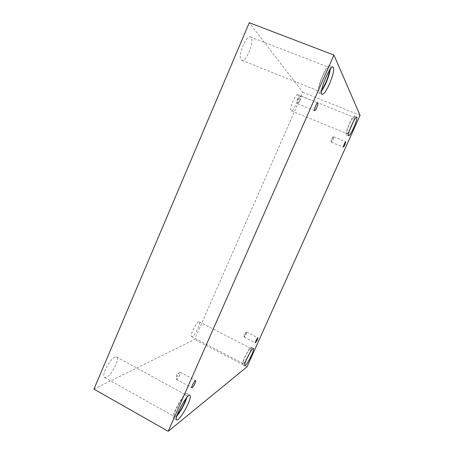 <?xml version="1.0" encoding="UTF-8"?>
<svg xmlns="http://www.w3.org/2000/svg" width="454" height="454" viewBox="0 0 454 454"><rect width="100%" height="100%" fill="white"/><g stroke="black" fill="none" stroke-linecap="round" stroke-linejoin="round"><path stroke-width="0.34" stroke-dasharray="2.27 1.7" d="M244.757 335.041L246.613 332.09L246.164 334.172C245.285 336.022 244.632 337.004 244.207 337.123L244.757 335.041M332.254 139.072L333.758 136.79L332.947 139.889L331.443 142.17L332.254 139.072M93.944 389.123L194.647 339.433L302.88 92.321L249.274 22.7M247.01 366.832L194.647 339.433M360.056 115.299L302.88 92.321M298.011 94.824L297.796 94.659C295.645 93.28 288.982 109.21 291.076 110.674L291.252 110.793C293.38 112.121 299.946 96.645 298.011 94.824M198.704 321.886C195.918 322.709 189.522 336.028 191.633 336.601L192.297 336.539C195.18 335.444 201.36 322.471 199.295 321.852L198.704 321.886M115.015 357.048C109.828 358.745 100.924 376.196 104.602 377.501L106.384 377.342C111.763 375.14 120.191 358.314 116.604 356.969L115.015 357.048M250.954 37.376L250.33 36.905C246.028 34.493 237.323 56.966 241.318 60.024L241.823 60.365C246.045 62.692 254.637 41.155 250.954 37.376M321.784 89.648C320.762 90.948 319.985 91.504 319.446 91.322L319.139 91.055C316.75 88.592 326.324 65.609 329.014 67.425C329.542 67.657 329.723 68.611 329.553 70.274M330.274 69.229C330.518 67.158 330.325 65.978 329.689 65.688C326.33 63.577 314.832 92.451 318.753 93.002C319.406 93.223 320.348 92.514 321.591 90.879M177.225 414.882L175.857 416.222L174.535 416.676C171.595 415.739 183.91 393.022 186.174 395.122C186.651 395.428 186.639 396.501 186.146 398.334M186.917 397.386C187.519 395.218 187.542 393.953 186.98 393.595C184.415 391.172 170.318 417.158 173.678 418.225C174.291 418.509 175.346 417.788 176.844 416.074M246.885 358.581L243.111 363.512C241.528 363.177 249.53 347.179 250.699 348.32C251.107 348.814 250.546 350.806 249.025 354.296M249.87 352.792C251.215 349.512 251.669 347.662 251.238 347.236C249.899 345.925 240.751 364.221 242.561 364.602C243.162 364.698 244.371 363.228 246.187 360.175M350.04 129.072C348.462 132.148 347.378 133.663 346.777 133.618L346.674 133.527C345.42 132.398 352.491 116.207 353.791 117.251C354.239 117.648 353.893 119.481 352.752 122.756M353.428 121.417C354.478 118.222 354.767 116.44 354.29 116.076C352.701 114.873 344.268 134.6 346.277 134.781C346.873 134.861 347.963 133.425 349.546 130.474M179.807 375.032C178.45 377.83 177.349 379.3 176.504 379.442L177.026 376.746C178.116 374.431 179.126 372.961 180.056 372.348L180.329 372.331C180.63 372.598 180.454 373.5 179.807 375.032M299.998 100.697C299.05 102.763 298.289 103.784 297.722 103.762L297.535 103.495C297.381 102.581 297.739 101.094 298.596 99.029L300.877 95.964C301.348 96.526 301.053 98.104 299.998 100.697M246.613 332.09L243.991 333.849L244.15 337.038M244.207 337.123L255.403 342.855M246.715 332.084L257.906 337.782M333.65 136.807L331.023 138.828L331.38 142.079M241.823 60.365L319.446 91.322M250.33 36.905L329.014 67.425M318.753 93.002L322.124 94.353M329.689 65.688L333.117 67.016M104.602 377.501L174.535 416.676M116.604 356.969L186.174 395.122M173.678 418.225L176.719 419.933M186.98 393.595L189.999 395.247M191.633 336.601L243.111 363.512M199.295 321.852L250.699 348.32M242.561 364.602L244.78 365.759M251.238 347.236L253.446 348.377M291.252 110.793L346.777 133.618M297.796 94.659L353.791 117.251M346.277 134.781L348.666 135.763M354.29 116.076L356.702 117.047M176.504 379.442L191.843 387.784M180.329 372.331L195.646 380.605M180.056 372.348L176.413 374.794L176.368 379.198M297.722 103.762L314.588 110.628M300.877 95.964L317.817 102.803M300.554 96.021L297.086 98.972L297.535 103.495M331.443 142.17L343.423 147.164M333.758 136.79L345.772 141.767"/><path stroke-width="0.68" d="M333.94 55.059L249.274 22.7L93.944 389.123L168.213 431.3L247.01 366.832L360.056 115.299L333.94 55.059L168.213 431.3M257.316 339.859L255.403 342.855C254.881 342.747 257.514 337.418 257.906 337.782L257.316 339.859M344.892 144.86L343.423 147.164C342.861 147.096 345.324 141.421 345.772 141.767L344.892 144.86M316.801 107.513C315.842 109.59 315.104 110.628 314.588 110.628C313.481 110.418 316.864 102.19 317.817 102.803C318.214 103.336 317.879 104.908 316.801 107.513M195.05 383.284C193.693 386.104 192.621 387.608 191.843 387.784C190.867 387.483 194.868 379.941 195.646 380.605C195.907 380.855 195.708 381.746 195.05 383.284M353.564 128.039C351.243 133.056 349.608 135.632 348.666 135.763C346.703 135.598 355.159 115.861 356.702 117.047C357.27 118.188 356.225 121.848 353.564 128.039M251.476 355.261C248.406 361.73 246.17 365.226 244.78 365.759C243.004 365.402 252.152 347.083 253.446 348.377C253.899 348.939 253.241 351.237 251.476 355.261M188.03 404.02C184.596 411.965 178.189 421.068 176.719 419.933C173.434 418.906 187.502 392.863 189.999 395.247C190.85 396.064 190.192 398.987 188.03 404.02M329.428 84.024C326.256 90.919 323.827 94.358 322.124 94.353C318.288 93.83 329.842 64.933 333.117 67.016C334.507 69.036 333.276 74.706 329.428 84.024M329.553 70.274C329.11 75.273 324.871 85.806 321.784 89.648M321.591 90.879C323.061 88.888 324.559 86.169 326.097 82.707C328.35 77.509 329.74 73.015 330.274 69.229M186.146 398.334C184.165 404.344 181.191 409.86 177.225 414.882M176.844 416.074C179.79 412.499 182.531 407.936 185.056 402.38L186.917 397.386M249.025 354.296L246.885 358.581M246.187 360.175L249.87 352.792M352.752 122.756L350.04 129.072M349.546 130.474L353.428 121.417"/></g></svg>
